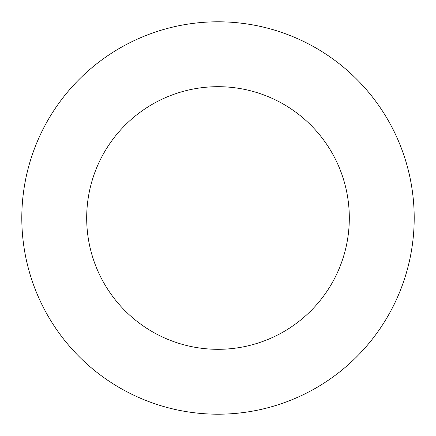 <?xml version="1.0" encoding="UTF-8"?>
<svg xmlns="http://www.w3.org/2000/svg" width="436" height="436" viewBox="0 0 436 436"><rect width="100%" height="100%" fill="white"/><g stroke="black" fill="none" stroke-linecap="round" stroke-linejoin="round"><path stroke-width="0.65" d="M218 86.688A131.312 131.312 0 0 0 86.688 218A131.312 131.312 0 0 0 218 349.312A131.312 131.312 0 0 0 349.312 218A131.312 131.312 0 0 0 218 86.688M218 414.2A196.2 196.2 0 0 0 414.2 218A196.2 196.2 0 0 0 218 21.8A196.2 196.2 0 0 0 21.8 218A196.2 196.2 0 0 0 218 414.2"/></g></svg>
